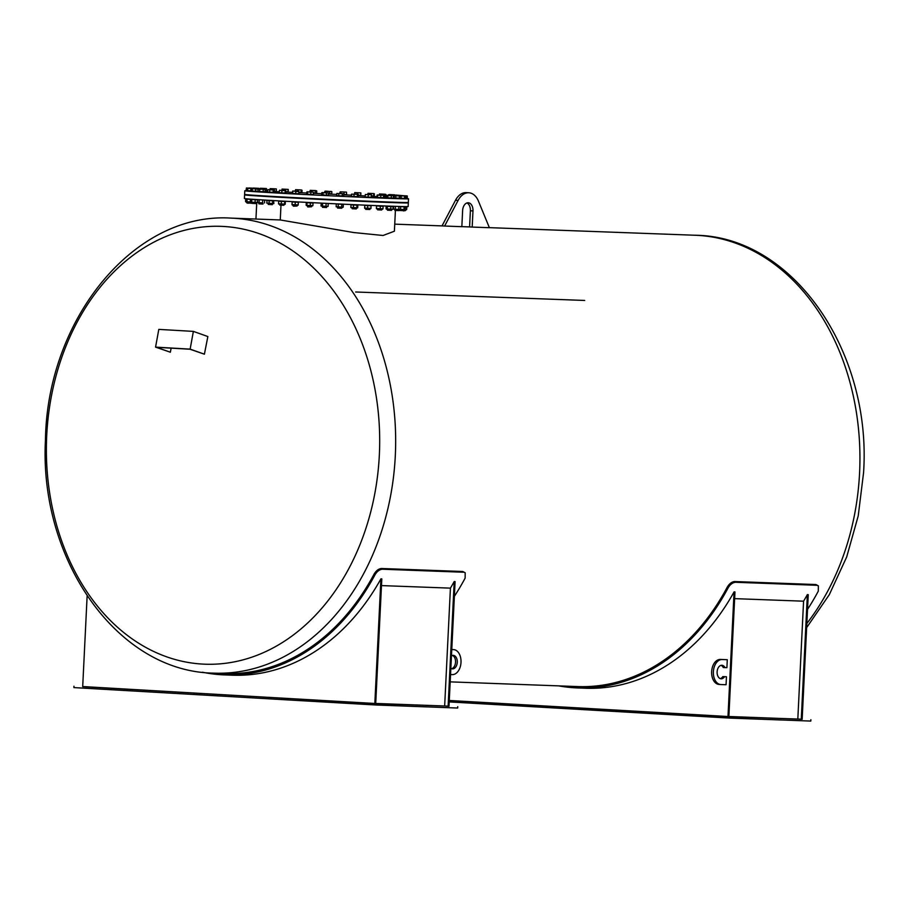 <?xml version="1.0" encoding="UTF-8"?>
<svg xmlns="http://www.w3.org/2000/svg" width="909" height="909" viewBox="0 0 909 909"><rect width="100%" height="100%" fill="white"/><g stroke="black" fill="none" stroke-linecap="round" stroke-linejoin="round"><path stroke-width="1.36" d="M190.049 349.238L204.4 354.192L190.14 349.124L155.564 347.124L170.347 352.226L156.518 347.306L190.049 349.238M171.142 348.158L170.347 352.226M190.14 349.124L193.367 331.387L207.854 336.535L204.4 354.192M193.367 331.387L158.802 329.388L155.564 347.124M472.18 227.068L489.394 227.704L478.202 200.548A19.35 12.567 93.3 0 0 468.851 192.776A19.35 12.567 93.3 0 0 458.091 200.435L444.626 226.046L461.84 226.682L462.624 210.547A7.965 5.17 -86.7 0 1 468.26 202.775A7.965 5.17 -86.7 0 1 472.975 210.922L472.18 227.068L469.589 226.92L470.385 210.774A7.965 5.17 93.3 0 0 466.953 202.957M394.745 224.148L442.035 225.898L455.5 200.275A19.35 12.567 -86.7 0 1 466.249 192.628L468.851 192.776M442.035 225.898L444.626 226.046M722.803 676.603L726.461 676.773L722.803 676.603A6.772 4.397 -86.7 0 1 720.258 678.614M724.541 676.705A6.772 4.397 -86.7 0 1 721.121 678.796A6.772 4.397 -86.7 0 1 717.121 671.785A6.772 4.397 -86.7 0 1 721.894 665.274A6.772 4.397 -86.7 0 1 724.984 667.604L723.257 667.501A6.772 4.397 -86.7 0 0 721.03 665.354M724.984 667.604L726.905 667.672L727.291 659.718L722.121 659.525A12.521 8.136 93.3 0 0 713.383 671.649A12.521 8.136 93.3 0 0 720.792 684.534A12.521 8.136 93.3 0 0 720.894 684.545L726.064 684.727L726.461 676.773M727.291 659.718L720.394 659.423A12.521 8.136 93.3 0 0 711.656 671.546A12.521 8.136 93.3 0 0 719.053 684.432A12.521 8.136 93.3 0 0 719.167 684.443L720.678 684.522M450.194 681.864L577.692 686.579A227.682 173.13 -87.9 0 0 727.291 587.089L728.154 587.816A229.045 174.164 92.1 0 1 577.647 687.943L585.623 688.238A229.045 174.164 -87.9 0 0 734.074 591.907L734.961 591.941L728.87 716.576L449.285 700.475M727.984 716.542L734.074 591.907M728.154 587.816C730.222 584.385 732.688 582.533 735.54 582.283L816.805 585.282L818.35 585.828L818.293 591.145A229.045 174.164 -87.9 0 1 807.533 609.371M577.647 687.943A229.045 174.164 92.1 0 1 558.717 685.875M734.631 598.633L803.579 601.19A229.045 174.164 -87.9 0 0 807.362 594.611L808.249 594.645L802.158 719.28L801.272 719.246L807.362 594.611M727.291 587.089C729.359 583.646 731.825 581.794 734.677 581.544L815.941 584.544L818.35 585.828M802.158 719.201L729.62 716.701L449.273 700.544M801.272 719.246L728.87 716.497M810.885 719.712L810.817 721.076L729.552 718.076L449.216 701.907M729.552 718.076L729.62 716.701M803.579 601.19L797.818 719.042M584.68 300.447L355.646 291.994L584.68 300.447M214.047 673.149C117.363 672.092 39.064 559.649 45.45 440.081C47.075 319.627 133.782 211.956 230.863 218.103A227.682 173.13 92.1 0 1 395.313 455.591A227.682 173.13 92.1 0 1 214.047 673.149L224.546 673.535A227.682 173.13 -87.9 0 0 374.133 574.034C376.212 570.602 378.667 568.75 381.519 568.5L462.783 571.5L465.192 572.784L465.135 578.101A229.045 174.164 -87.9 0 1 454.375 596.327M230.863 218.103L280.256 219.955L353.715 232.545L383.064 235.488L394.392 231.216L395.392 210.786M374.133 574.034L375.008 574.772A229.045 174.164 92.1 0 1 224.489 674.898A229.045 174.164 92.1 0 1 202.468 672.228M462.783 571.5L465.192 572.784M463.647 572.238L382.382 569.227L381.519 568.5M375.008 574.772C377.076 571.329 379.53 569.488 382.382 569.227M224.489 674.898L232.465 675.194A229.045 174.164 -87.9 0 0 380.916 578.863L381.803 578.897L375.712 703.521L82.696 686.659L87.128 596.009M381.473 585.589L450.421 588.134A229.045 174.164 -87.9 0 0 454.205 581.567L455.091 581.601L449.001 706.236L448.114 706.202L454.205 581.567M374.826 703.498L380.916 578.863M450.546 674.558L452.262 674.614A12.521 8.136 93.3 0 0 460.999 662.491A12.521 8.136 93.3 0 0 453.591 649.605A12.521 8.136 93.3 0 0 453.489 649.605L451.773 649.537M451.978 649.515A12.521 8.136 93.3 0 0 451.864 649.503A12.521 8.136 93.3 0 0 451.773 649.503L453.489 649.605M451.466 655.821A6.772 4.397 -86.7 0 1 453.261 655.355A6.772 4.397 -86.7 0 1 457.261 662.366A6.772 4.397 -86.7 0 1 452.477 668.865A6.772 4.397 -86.7 0 1 450.853 668.274M452.387 655.434A6.772 4.397 -86.7 0 1 455.534 662.263A6.772 4.397 -86.7 0 1 451.625 668.683M450.421 588.134L444.66 705.998L375.712 703.452M448.114 706.202L444.66 705.998M449.001 706.157L376.462 703.657L82.696 686.545M73.959 686.227L73.902 687.59L376.394 705.02L457.67 708.031L457.727 706.668M376.394 705.02L376.462 703.657M280.972 205.525L280.267 219.955L280.961 205.525M244.589 194.878L244.407 198.514A81.969 0.841 2.8 0 0 326.229 203.355A81.969 0.841 2.8 0 0 408.141 206.525L408.311 202.877A81.969 0.841 -177.2 0 1 326.411 199.707A81.969 0.841 -177.2 0 1 244.589 194.878A81.969 0.841 -177.2 0 1 247.112 194.787M399.551 210.036L398.971 210.013M398.949 210.354L399.54 210.377M404.925 209.672L406.687 209.456L406.812 206.866L405.346 206.604M406.505 209.729L404.675 209.809M406.391 206.888L406.687 209.456M405.459 209.843L405.414 210.615L403.63 210.547M403.403 210.877L405.414 210.615M400.494 209.377L405.107 209.536L405.232 206.957L400.074 206.536M405.232 206.957L404.141 206.934L404.016 209.524L405.107 209.536M404.846 209.729L399.983 209.729M400.539 209.354L400.664 206.775M403.664 209.911L403.63 210.683L399.54 210.479L399.562 209.843M399.54 210.479L403.63 210.683M400.005 206.491L393.995 206.298M400.494 209.468L393.415 209.127L400.494 209.468L400.619 206.877M398.767 209.411L398.892 206.832M393.404 209.127L393.529 206.536M395.222 209.24L395.347 206.661M398.971 209.831L398.937 210.593L395.892 210.468L394.847 210.399L394.881 209.627M394.847 210.399L398.937 210.593M391.847 209.15L386.052 208.888L387.234 208.979L387.359 206.4L386.177 206.309L391.972 206.57M393.029 209.24L393.154 206.661M392.813 209.388L386.291 209.093M390.722 209.161L390.847 206.57M386.052 208.888L386.177 206.309M391.563 209.604L391.529 210.365L388.154 210.218L387.473 209.4M387.439 210.172L391.529 210.365M382.473 208.82L376.394 208.525L376.519 205.945L382.598 206.229M382.984 208.877L383.109 206.298M382.791 209.104L376.587 208.809M380.201 208.763L380.326 206.184M376.394 208.525L376.519 205.945M381.712 209.24L381.678 210.002L378.019 209.843L377.621 209.036M377.587 209.809L381.678 210.002M364.816 208.059L370.94 208.354L371.065 205.775L364.941 205.468M371.065 205.775L370.94 208.354M370.838 208.638L364.691 208.343M367.6 208.241L367.725 205.661M364.623 208.081L364.748 205.491M369.804 208.752L369.77 209.513L365.895 209.343L365.713 208.547M365.679 209.32L369.77 209.513M351.738 207.479L357.692 207.786L357.816 205.195L351.863 204.889M357.816 205.195L356.942 205.195L356.817 207.775L357.692 207.786M356.976 208.161L351.079 207.684M353.396 207.616L353.521 205.036M350.863 207.468L350.988 204.889M356.305 208.161L356.26 208.934L352.249 208.74L352.203 207.956M352.169 208.729L356.26 208.934M342.488 207.502L336.148 206.786L343.216 207.127L343.341 204.536L336.909 203.866M343.341 204.536L342.738 204.139M342.5 207.502L343.216 207.127M341.693 207.082L341.818 204.502M338.159 206.911L338.284 204.332M336.148 206.786L336.273 204.195M337.614 207.286L337.58 208.059L341.67 208.252L341.716 207.491M337.58 208.059L341.67 208.252M327.626 203.423L321.809 203.139M328.092 206.411L321.059 206.048L328.092 206.411L328.217 203.821M325.967 206.332L326.104 203.741M322.456 206.15L322.581 203.571M321.059 206.048L321.184 203.468M326.604 206.763L326.558 207.525L322.468 207.332L322.502 206.559M322.468 207.332L326.558 207.525M312.287 202.991L306.276 202.707L307.015 202.787L306.89 205.366L312.889 205.65L313.026 203.059M310.253 205.548L310.389 202.957M312.889 205.65L312.162 205.582M312.662 205.854L306.39 205.559M306.151 205.298L306.89 205.366L306.151 205.298L306.276 202.707M311.548 206.002L311.514 206.775L307.515 206.57M307.833 206.945L311.514 206.775M298.288 202.264L292.141 201.968L292.062 204.593L298.197 204.889L298.334 202.309M295.152 204.764L295.277 202.173M298.163 205.15L292.028 204.843M292.016 204.559L292.141 201.968M297.141 205.252L297.095 206.025L293.005 205.82L293.039 205.059M293.55 206.195L297.095 206.025M279.199 203.843L285.233 204.15L285.358 201.559L279.324 201.253M285.358 201.559L284.71 201.571L284.585 204.15L285.233 204.15M281.245 204.002L281.37 201.412M284.994 204.4L278.745 204.082M278.552 203.843L278.677 201.264M283.915 204.536L283.881 205.298L279.779 205.104L279.824 204.332M279.779 205.104L283.881 205.298M273.643 203.65L266.86 203.173L273.882 203.502L273.495 200.571M274.007 200.912L268.303 200.616M273.882 203.502L272.564 203.468L272.689 200.889M269.053 203.309L269.178 200.719M266.86 203.173L266.985 200.582M272.393 203.866L272.359 204.639L268.257 204.434L268.303 203.673M268.257 204.434L272.359 204.639M264.167 200.025L258.236 199.65M262.599 202.866L257.452 202.582L262.599 202.866L262.724 200.275M259.054 202.696L259.179 200.105M257.452 202.582L257.577 199.991M264.53 202.934L264.655 200.344M263.019 203.286L262.974 204.059L258.883 203.855L258.917 203.082M258.883 203.855L262.974 204.059M256.713 199.787L250.804 199.514L251.77 199.594L251.634 202.184L255.077 202.366L255.202 199.775M255.077 202.366L256.588 202.377M257.315 202.639L250.929 202.343M250.679 202.105L251.634 202.184L250.679 202.105L250.804 199.514M256.145 202.809L256.099 203.582L252.009 203.377L252.043 202.616L251.998 203.23L247.896 203.037L247.941 202.264M252.009 203.377L256.099 203.582M251.043 199.344L246.93 199.173L247.089 201.809L250.282 201.98L250.407 199.389M251.054 202.423L246.918 202.048M249.725 201.878L246.805 201.764L246.93 199.173M247.896 203.037L251.998 203.23M245.987 201.559L246.85 201.923M245.566 201.571L245.691 198.991M246.93 202.059L245.714 201.821M247.907 202.9L246.714 202.821L246.759 202.048M246.714 202.821L248.1 203.252M256.724 203.025L256.133 203.002M256.111 203.343L256.702 203.366M404.016 202.707L405.812 202.514A81.969 0.841 -177.2 0 1 408.311 202.877M404.028 202.48L399.915 202.639A75.129 0.761 -177.2 0 1 399.324 202.627M399.335 202.366L395.233 202.559A75.129 0.761 -177.2 0 1 391.915 202.457M391.927 202.128L387.813 202.332A75.129 0.761 -177.2 0 1 382.064 202.116M382.075 201.753L377.962 201.968A75.129 0.761 -177.2 0 1 370.156 201.639M369.929 201.662L366.066 201.48A75.129 0.761 -177.2 0 1 356.646 201.059M356.567 201.082L352.556 200.889A75.129 0.761 -177.2 0 1 342.057 200.389M342.079 200.003L337.966 200.219A75.129 0.761 -177.2 0 1 326.945 199.673L322.854 199.491A75.129 0.761 -177.2 0 1 311.901 198.923M311.912 198.537L307.799 198.741A75.129 0.761 -177.2 0 1 297.482 198.173L293.402 197.571M284.278 197.083L280.188 196.855M280.165 197.219A75.129 0.761 -177.2 0 1 272.734 196.787L268.666 196.185M268.644 196.537A75.129 0.761 -177.2 0 1 263.36 196.208L259.292 195.617M259.27 195.935A75.129 0.761 -177.2 0 1 256.486 195.73L252.407 195.162M252.395 195.378A75.129 0.761 -177.2 0 1 252.384 195.378L248.305 194.844M248.293 195.06L247.112 194.753M293.391 197.946A75.129 0.761 -177.2 0 1 284.256 197.446M406.255 198.48A81.969 0.841 -177.2 0 1 408.516 198.787L408.334 202.423A81.969 0.841 -177.2 0 1 388.7 202.014A81.969 0.841 -177.2 0 1 298.107 197.821A81.969 0.841 -177.2 0 1 244.612 194.424L244.782 190.776A81.969 0.841 -177.2 0 1 247.464 190.697M408.516 198.787A81.969 0.841 -177.2 0 1 388.882 198.367A81.969 0.841 -177.2 0 1 298.277 194.185A81.969 0.841 -177.2 0 1 244.782 190.776M265.133 191.22A81.969 0.841 -177.2 0 1 267.439 191.31M274.984 191.606A81.969 0.841 -177.2 0 1 279.143 191.776M286.892 192.106A81.969 0.841 -177.2 0 1 292.618 192.356M300.402 192.708A81.969 0.841 -177.2 0 1 306.753 193.003M314.991 193.39A81.969 0.841 -177.2 0 1 321.661 193.708M330.103 194.117A81.969 0.841 -177.2 0 1 336.75 194.446M345.147 194.878A81.969 0.841 -177.2 0 1 351.465 195.196M359.566 195.628A81.969 0.841 -177.2 0 1 365.213 195.935M372.781 196.344A81.969 0.841 -177.2 0 1 376.985 196.583M384.302 197.014A81.969 0.841 -177.2 0 1 386.632 197.151M285.824 192.14L286.892 191.969M298.8 192.708L300.322 192.753M313.491 193.378L314.991 193.231M328.694 194.117L330.103 193.958M343.818 194.867L345.159 194.708M358.282 195.628L359.566 195.469M371.531 196.344L372.792 196.185M383.564 197.037L384.314 196.855M404.062 198.605L405.857 198.469M405.005 198.389L400.312 198.355L404.073 198.537M395.597 198.264L399.381 198.457M388.177 198.037L391.961 198.23M378.337 197.673L382.121 197.855M366.429 197.185L370.213 197.378M352.919 196.594L356.623 196.98M338.33 195.924L342.114 196.117M323.218 195.401L327.001 195.39M308.253 194.651L311.946 194.628M293.982 193.901L297.538 193.878M280.529 192.969L284.312 193.151M269.007 192.31L272.791 192.492M259.633 191.731L263.417 191.913M252.759 191.254L256.543 191.435M248.646 190.901L252.429 191.231M247.464 190.685L248.646 190.97M275.927 191.345L274.461 191.458M269.882 189.674L270.189 188.606L275.12 188.867L270.155 188.606L276.291 188.902L276.404 191.356L274.473 191.276M273.677 189.879L273.723 189.083M270.393 189.697L270.428 188.913M287.835 191.833L285.824 191.924M288.278 189.651L288.176 191.81L285.835 191.742M286.801 189.299L282.063 189.083L286.801 189.299M288.198 189.39L282.063 189.083L281.915 190.367M287.983 191.833L288.096 189.674M284.881 190.526L284.937 189.538M301.231 192.572L298.811 192.492M302.038 190.265L301.936 192.424L298.822 192.31M300.788 189.913L295.573 189.674L300.788 189.913M301.618 189.981L295.664 189.674L295.164 191.095M301.061 192.413L301.163 190.254M297.697 191.22L297.754 190.095M315.934 193.083L313.503 193.162M316.752 190.947L316.002 190.651L316.752 190.947L316.65 193.106L313.514 192.981M315.764 190.606L310.162 190.345L315.764 190.606M316.002 190.651L310.458 190.356L309.628 191.844M315.116 193.06L315.218 190.901M311.628 191.947L311.685 190.731M331.046 193.81L328.706 193.89M325.524 191.106L331.853 191.674L330.796 191.367L331.853 191.674L331.74 193.833L328.717 193.719M329.626 193.765L329.728 191.606M326.149 192.674L326.206 191.424M324.74 192.606L324.808 191.322M346.09 194.571L343.829 194.651M340.386 191.844L346.465 192.129L346.647 194.594L343.841 194.481M344.011 194.492L344.113 192.333M340.682 193.367L340.739 192.151M339.943 193.333L340.011 192.083M360.509 195.321L358.294 195.412M360.884 193.174L359.373 192.833L360.873 192.89L360.782 195.333L358.305 195.23M360.873 192.89L354.737 192.583M357.782 194.185L357.839 193.049M354.692 194.015L354.749 192.878M354.646 194.015L354.703 192.844M373.724 196.049L371.542 196.128M374.36 193.878L374.247 196.037L371.554 195.958M374.042 193.606L368.009 193.299L374.042 193.606L368.009 193.299L367.622 194.571M373.599 196.049L373.713 193.89M370.315 194.708L370.361 193.731M385.246 196.708L383.575 196.821M386.041 194.56L385.405 194.276L385.939 196.719L383.575 196.639M385.405 194.276L379.473 193.969L385.405 194.276L379.701 193.969L378.985 195.037M384.621 196.685L384.723 194.526M381.178 195.14L381.223 194.367M394.665 194.821L389.188 194.583M393.483 195.787L393.517 195.083M388.348 195.378L388.37 194.799M395.847 195.037L402.221 195.628M399.846 195.378L406.096 195.969M406.789 198.332L405.005 198.435M407.334 196.162L407.232 198.321L405.664 198.276M407.141 195.889L401.005 195.594M406.812 198.332L406.914 196.174M405.755 196.242L405.653 198.401L401.051 198.219M405.221 195.958L398.824 195.912M404.55 198.378L404.664 196.219M401.085 198.219L401.199 196.06M400.301 198.48L394.676 198.026M400.687 195.878L401.039 198.332L393.949 197.98L394.54 195.571L400.29 195.867L394.052 195.821M399.301 198.276L399.415 196.117M395.767 198.105L395.869 195.946M400.255 195.833L394.938 195.571M392.904 198.082L387.268 197.798M387.314 195.367L393.267 195.651L393.563 198.105L386.598 197.753L387.314 195.367L392.54 195.628L386.7 195.594M391.268 198.026L391.37 195.867M387.779 197.844L387.882 195.685M383.053 197.719L377.417 197.446M377.246 195.003L383.428 195.276L383.53 197.742L376.94 197.389L377.315 194.992L382.257 195.253L377.053 195.23M380.746 197.628L380.848 195.469M377.451 197.446L377.553 195.287M371.145 197.242L365.509 196.958M371.588 195.06L371.486 197.219L365.168 196.946L365.373 194.492L371.508 194.799M368.145 197.105L368.247 194.946M371.304 197.242L371.406 195.083M357.635 196.639L351.999 196.367M357.362 196.639L357.464 194.481L355.771 194.128L357.919 194.208L358.237 196.651L351.408 196.333L351.51 194.174L358.112 194.276M353.942 196.48L354.055 194.321M358.339 194.492L357.464 194.481M343.045 195.969L337.409 195.696M342.238 195.946L342.341 193.787L340.591 193.424L343.875 193.833L343.761 195.992L342.238 195.946L336.694 195.651L336.796 193.492L343.772 193.765M338.705 195.776L338.807 193.617M343.875 193.833L342.341 193.787M327.933 195.242L322.297 194.969M326.513 195.196L326.626 193.038L324.877 192.674L328.308 192.81L328.638 195.265L321.604 194.912L321.706 192.753L324.877 192.674L321.706 192.753M323.002 195.015L323.104 192.856M322.422 192.526L326.626 193.038M312.889 194.492L307.242 194.208M310.798 194.412L310.912 192.253L309.242 191.89L313.253 192.049L313.435 194.515L306.697 194.162L306.799 192.004L309.242 191.89L306.799 192.004M307.435 194.231L307.537 192.072M307.185 191.765L310.912 192.253M298.47 193.742L292.834 193.469M295.698 193.617L295.8 191.458L294.277 191.106L298.845 191.299L298.743 193.753L292.607 193.458L292.709 191.004L294.277 191.106L292.664 191.254M292.607 193.458L292.709 191.299M298.856 191.594L295.8 191.458M298.845 191.299L292.698 191.004M285.256 193.015L279.608 192.742M285.88 190.856L285.778 193.015L279.097 192.708L279.483 190.276L285.687 190.617M281.892 190.708L283.574 190.504L281.892 190.708L281.79 192.867M285.131 193.015L285.233 190.856M273.734 192.344L268.087 192.072M274.529 190.208L273.882 189.913L274.529 190.208L274.416 192.367L267.405 192.026L267.962 189.617L274.348 190.072M269.7 190.004L271.473 189.811L269.7 190.004L269.598 192.163M273.109 192.333L273.211 190.174M264.349 191.765L258.713 191.492M265.178 189.629L264.224 189.322L265.178 189.629L265.076 191.788L263.144 191.731L257.997 191.435L258.099 189.277L258.917 189.061L258.099 189.277M259.713 189.39L261.497 189.208L259.713 189.39L259.599 191.549M264.394 189.299L258.917 189.061M264.224 189.322L261.497 189.208L264.224 189.322M263.144 191.731L263.246 189.572M257.474 191.299L251.838 191.015M257.997 191.31L251.225 190.97L251.327 188.811M252.293 188.89L254.02 188.697L252.293 188.89L252.179 191.049M258.201 189.231L251.827 188.572M256.974 188.833L254.02 188.697L256.974 188.833M255.622 191.22L255.724 189.061M251.838 191.06L247.725 190.674M251.225 190.856L247.35 190.617L247.453 188.458M247.737 188.515L249.35 188.322L247.737 188.515L247.634 190.674M253.861 188.799L247.589 188.22M252.407 188.47L249.35 188.322L252.407 188.47M250.827 190.845L250.929 188.686M247.725 190.708L246.544 190.458M247.362 190.504L246.112 190.435L246.419 187.993L252.588 188.311M250.702 188.231L247.646 188.083L250.702 188.231M247.793 188.197L254.52 188.345M254.725 188.515L251.918 188.14L254.19 188.231M251.918 188.14L248.998 187.993L251.918 188.14M258.599 188.277L252.407 188.265M258.645 188.311L256.008 188.197L258.645 188.311M256.008 188.197L253.327 188.049L256.008 188.197M266.076 190.97L265.11 191.117M259.849 189.072L260.485 188.254L265.712 188.527L260.304 188.243L266.451 188.538L266.746 191.004L265.121 190.935M260.485 188.254L259.883 188.481M458.091 200.435L455.5 200.275M472.975 210.922L470.385 210.774M722.121 659.525L720.394 659.423M815.941 584.544L816.805 585.282M735.54 582.283L734.677 581.544M379.348 454.864A219.069 166.586 92.1 0 1 202.332 664.07A219.069 166.586 92.1 0 1 46.711 435.684A219.069 166.586 92.1 0 1 223.739 226.477A219.069 166.586 92.1 0 1 379.348 454.864M806.84 623.506A227.682 173.13 -87.9 0 0 859.584 472.737A227.682 173.13 -87.9 0 0 695.135 235.249L489.372 227.648M720.792 684.534L719.053 684.432M469.589 226.92L461.84 226.636M453.591 649.605L451.864 649.503M307.458 205.809L307.753 206.945M256.736 202.832L255.94 219.024M695.135 235.249C793.148 236.249 871.947 351.76 863.55 472.816L858.232 515.846L846.688 556.956L829.303 594.668L806.635 627.642"/></g></svg>
